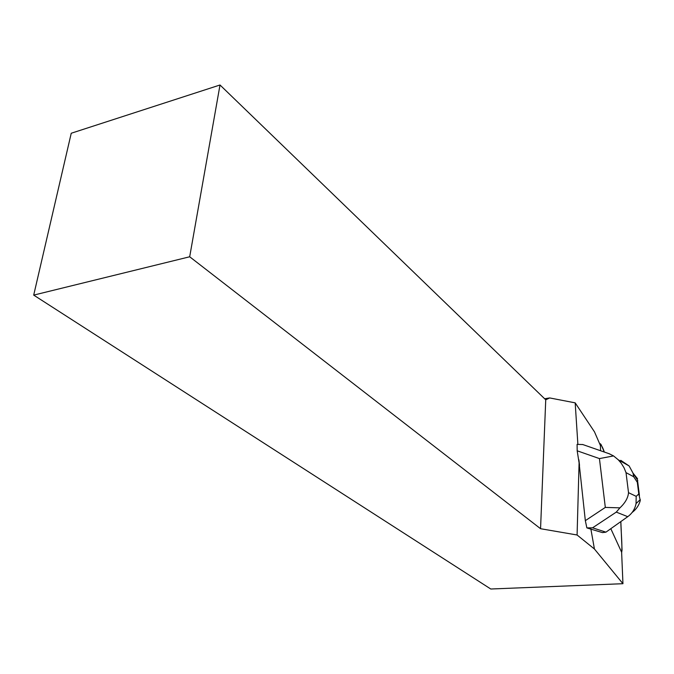 <?xml version="1.0" encoding="UTF-8"?>
<svg xmlns="http://www.w3.org/2000/svg" width="674" height="674" viewBox="0 0 674 674"><rect width="100%" height="100%" fill="white"/><g stroke="black" fill="none" stroke-linecap="round" stroke-linejoin="round"><path stroke-width="1.01" d="M622.043 549.891L620.838 521.583C620.956 531.424 622.473 545.072 621.639 552.672L622.043 549.891M604.317 452.043L601.166 444.764L600.399 443.762L599.944 444.427C601.216 444.663 602.674 447.199 604.317 452.043M589.11 528.61L602.463 532.603L605.934 532.157L592.564 527.809L586.86 527.885L589.11 528.61M586.86 527.885L585.335 520.657L579.084 462.827L577.087 534.996L594.434 549.015L590.845 528.879M33.7 295.111L71.242 133.241L220.01 84.991L189.689 256.777L33.7 295.111L490.782 589.009L622.953 583.701L594.434 549.015M622.953 583.701L621.622 552.242L610.812 528.694M600.585 450.738L600.416 445.522L594.493 431.866L575.175 402.85L549.689 397.938L545.738 399.817L220.01 84.991M577.879 444.326L575.175 402.85M189.689 256.777L540.556 528.711L545.738 399.817M579.084 462.827L577.18 450.805L577.096 444.368L582.74 444.545M540.556 528.711L577.087 534.996M549.689 397.938L544.626 398.747M579.539 465.405L578.882 459.778M585.335 520.657L605.319 507.412L619.937 507.851C625.211 502.905 628.075 497.842 628.522 492.677L636.189 496.342L636.062 503.579C634.95 509.064 632.178 513.436 627.747 516.68L605.934 532.157M621.689 461.757L620.762 460.334L629.128 465.961L633.004 473.106L633.72 476.771L626.02 472.626L624.057 467.798L621.201 463.19L618.243 459.778L613.551 455.919L599.439 458.59L577.18 450.805M627.747 516.68L616.28 512.105L619.937 507.851M640.064 499.771L640.292 500.487C638.969 505.323 636.29 509.291 632.237 512.392M640.292 500.487L638.784 493.949L637.309 482.281L637.537 480.099M613.551 455.919L609.144 453.728M633.08 473.215L637.545 478.725M605.319 507.412L599.439 458.59M636.189 496.342L638.784 493.949M637.309 482.281L633.72 476.771M626.02 472.626L628.522 492.677M616.28 512.105L592.564 527.809M599.7 443.871L600.29 443.778M636.062 503.579L640.283 499.569M582.572 444.469L609.802 453.956M629.128 465.961L618.218 459.794M637.806 480.511L633.004 473.106M639.432 495.457L637.655 481.404"/></g></svg>
